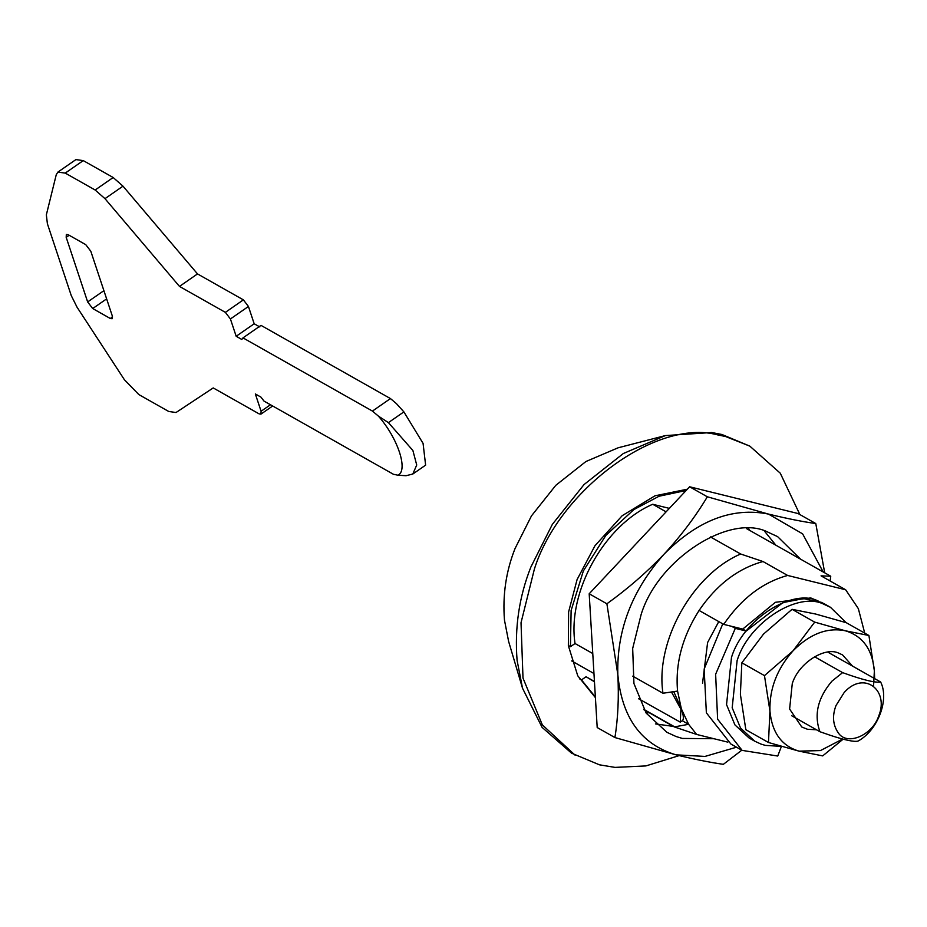<?xml version="1.0" encoding="UTF-8"?>
<svg xmlns="http://www.w3.org/2000/svg" width="927" height="927" viewBox="0 0 927 927"><rect width="100%" height="100%" fill="white"/><g stroke="black" fill="none" stroke-linecap="round" stroke-linejoin="round"><path stroke-width="1.39" d="M846.108 622.643L830.465 607.289L824.845 604.114L821.334 602.341L803.535 598.622L782.967 602.573L746.258 631.067L742.736 629.074L775.401 602.295L810.766 597.938L818.553 601.217C792.967 587.66 743.187 619.004 731.484 657.37L726.548 704.624L734.926 724.891L749.12 738.019L751.994 739.503M830.465 607.289L824.184 604.404C798.599 590.835 748.819 622.179 737.116 660.545L732.179 707.799L740.557 728.077L754.74 741.194L761.032 744.091L765.296 745.378L781.542 746.409M748.738 528.633L749.491 530.279M595.412 697.649L577.741 675.771L568.355 645.69L568.61 611.936L577.081 579.584L594.972 545.736L622.202 515.69L654.995 495.794L687.347 489.201M679.19 755.609L645.852 765.934L615.007 767.394L599.445 764.81L571.565 753.176L542.098 727.382L522.515 688.216L517.081 660.314C514.543 627.753 519.143 596.675 530.87 567.057L552.341 524.392L584.022 484.578L623.338 453.512L665.377 435.586L711.716 432.527L721.959 434.508L749.839 446.142L780.279 473.21L799.874 514.555M522.515 688.216L508.622 641.461L504.462 620.07C502.515 595.111 506.038 571.275 515.03 548.575L531.484 515.864L555.783 485.331L585.922 461.519L618.147 447.787L665.377 435.586M575.088 755.157L542.341 724.879L523.002 678.089L521.02 622.747L534.392 569.051C558.865 490.87 655.945 418.17 717.544 434.867L725.482 436.49L749.839 446.142M852.516 666.096L842.539 654.902L839.155 653.35C825.378 646.038 798.576 662.921 792.272 683.581L789.607 709.028L801.762 727.011L807.452 729.259L816.502 729.781M768.483 742.504L745.841 729.7L740.383 694.311L741.843 662.817L763.489 634.114L792.052 609.317L815.714 614.056L846.281 622.701L868.912 635.493L845.262 630.766L814.694 622.121L793.037 650.824L764.474 675.621L769.931 711.009L768.483 742.504L799.051 751.148L822.701 755.887L843.083 739.213M874.636 678.61L874.37 670.893L868.912 635.493M873.558 686.177L874.37 670.893C872.353 649.329 862.655 635.945 845.262 630.766C827.243 627.208 809.827 633.894 793.037 650.824C777.035 668.842 769.329 688.9 769.931 711.009C771.948 732.585 781.646 745.957 799.051 751.148L820.441 750.58L842.573 739.086M814.694 622.121L792.052 609.317M764.474 675.621L741.843 662.817M800.499 559.12L777.591 536.606L768.413 532.388C731.021 512.561 658.251 558.378 641.148 614.45L632.678 648.46L633.929 683.512L646.189 713.141L666.919 732.318L676.107 736.536L682.353 738.437L713.952 738.726M655.435 723.894L673.396 726.42M775.876 545.203L764.462 531.113M824.694 572.805L815.783 523.558C802.631 521.716 786.861 518.552 768.471 514.079C732.423 506.965 697.614 520.337 664.033 554.207C632.017 590.232 616.617 630.36 617.822 674.589C621.843 717.73 641.252 744.485 676.05 754.845L705.018 756.42L736.513 747.208M823.188 571.959L802.62 533.859L768.471 514.079L707.336 496.791C695.366 516.768 680.928 535.899 664.033 554.207C646.722 572.341 627.672 588.865 606.895 603.79L617.822 674.589C618.993 697.289 618.031 718.274 614.914 737.556L676.05 754.845C694.439 759.317 710.209 762.481 723.361 764.323L741.809 750.198M707.336 496.791L689.618 486.779L798.066 513.535L815.783 523.558M606.895 603.79L589.19 593.778L689.618 486.779M614.914 737.556L597.197 727.544L589.19 593.778M878.669 716.107C889.491 690.279 864.045 670.117 844.196 692.492L835.98 705.574C832.098 715.934 832.863 725.007 838.275 732.828C846.838 746.189 872.226 735.517 878.669 716.107M842.62 672.631L831.913 681.171C817.788 697.904 813.802 714.752 819.932 731.727L830.499 735.378C844.995 740.14 854.161 742.052 857.962 741.113C877.753 730.488 889.561 699.711 880.65 682.005C875.134 682.944 862.458 679.815 842.62 672.631L814.485 656.71M880.65 682.005L827.811 652.133M819.932 731.727L791.797 715.806M398.042 475.227L406.061 475.713L412.805 474.033L416.721 465.006L412.886 450.487L388.413 422.619L378.401 416.119C397.764 438.019 408.436 470.14 398.042 475.227L393.442 474.288L263.998 401.09L260.962 397.127L255.342 393.952L261.09 411.252L260.939 414.126L259.108 413.871L213.222 387.926L176.037 412.515L168.749 411.484L138.841 394.578L124.403 379.734L77.045 307.196L71.275 295.632L47.393 223.743L46.35 214.844L56.257 174.693L57.88 172.109L65.238 173.094L95.145 190.012L104.971 198.656L179.49 286.42L197.509 273.917L243.384 299.861L248.436 306.466L254.183 323.778L259.815 326.953M179.49 286.42L225.377 312.364L230.417 318.969L236.176 336.269L241.796 339.456L242.99 337.88L372.434 411.078L390.452 398.575L396.42 403.616L403.882 411.889L423.071 443.384L425.62 465.134L412.805 474.033M87.648 301.935L66.188 237.335L66.327 234.461L68.169 234.705L85.759 244.658L90.811 251.252L112.271 315.852L112.132 318.726L110.29 318.482L92.7 308.54L87.648 301.935L103.905 290.661M372.434 411.078L378.401 416.119M242.99 337.88L261.008 325.377L390.452 398.575M236.176 336.269L254.183 323.778M57.88 172.109L75.898 159.606L83.256 160.603L113.164 177.509L122.99 186.165L197.509 273.917M722.77 623.848L704.161 669.027L706.362 712.817L730.87 744.01L742.121 750.383L777.73 756.038L781.415 746.42M731.785 626.374L735.296 628.355L715.632 674.253L717.614 719.178L742.121 750.383M735.296 628.355L746.258 631.067M718.773 621.588L707.614 642.504L702.539 683.28M673.767 691.646L681.368 708.888C683.663 715.574 683.975 719.526 682.272 720.731L680.267 722.133L680.928 709.201L671.472 691.994M638.471 698.68L680.267 722.133M593.964 673.523L571.681 660.916M864.729 633.129L858.332 608.622L845.667 589.781L787.637 575.458C762.55 582.365 741.241 598.68 723.709 624.381L742.736 629.074M723.709 624.381L699.085 610.453C682.342 636.733 675.169 663.616 677.567 691.09L662.967 693.245C655.053 641.646 692.423 574.647 740.65 553.998L763.014 561.53C737.927 568.448 716.617 584.752 699.085 610.453M787.637 575.458L763.014 561.53M677.567 691.09L681.368 708.888L688.61 724.311L696.64 734.451L727.834 742.145M666.096 511.843L652.712 504.265C604.497 524.925 567.115 591.924 575.03 643.523L592.77 653.547M632.712 676.142L662.967 693.245M740.65 553.998L710.395 536.895M669.352 508.378L652.712 504.265M845.667 589.781L821.044 575.852L830.743 576.235L746.502 528.587M696.64 734.451L674.277 726.907L644.022 709.804M594.462 681.774L586.073 676.745L581.484 679.92L579.375 678.726M568.332 645.505L570.441 646.698L571.125 610.476L583.338 570.974L605.876 535.377L633.906 509.56L659.062 496.235L686.154 490.476M570.441 646.698L575.03 643.523M830.743 576.235L830.117 580.986M674.277 726.907L688.61 724.311L682.272 720.731M674.01 726.467L643.755 709.364M594.439 681.472L586.073 676.745M649.12 712.689L646.096 713.002M595.377 697.023L581.484 679.92M92.7 308.54L106.628 298.876M66.188 237.335L69.166 235.273M110.29 318.482L112.538 316.918M261.09 411.252L270.464 404.751M388.413 422.619L403.882 411.889M230.417 318.969L248.436 306.466M225.377 312.364L243.384 299.861M104.971 198.656L122.99 186.165M95.145 190.012L113.164 177.509M65.238 173.094L83.256 160.603M749.12 738.019L754.74 741.194M272.665 405.991L260.939 414.126"/></g></svg>
